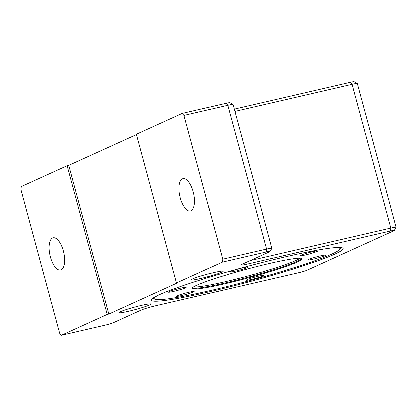 <?xml version="1.0" encoding="UTF-8"?>
<svg xmlns="http://www.w3.org/2000/svg" width="417" height="417" viewBox="0 0 417 417"><rect width="100%" height="100%" fill="white"/><g stroke="black" fill="none" stroke-linecap="round" stroke-linejoin="round"><path stroke-width="0.63" d="M61.137 269.809A16.55 7.021 77 0 1 60.564 270.002A16.55 7.021 77 0 1 49.998 255.459A16.55 7.021 77 0 1 53.11 237.758A16.55 7.021 77 0 1 63.514 251.613A16.55 7.021 77 0 1 61.137 269.809M191.054 210.757A16.55 7.021 77 0 1 190.486 210.955A16.55 7.021 77 0 1 179.92 196.412A16.55 7.021 77 0 1 183.032 178.705A16.55 7.021 77 0 1 193.431 192.56A16.55 7.021 77 0 1 191.054 210.757M149.567 304.968A16.55 1.282 -15.1 0 1 131.808 310.488A16.55 1.282 -15.1 0 1 118.991 312.651A16.55 1.282 -15.1 0 1 120.367 311.718A16.55 1.282 -15.1 0 1 138.126 306.198A16.55 1.282 -15.1 0 1 150.944 304.029A16.55 1.282 -15.1 0 1 149.567 304.968M221.745 272.16A16.55 1.282 -15.1 0 1 203.986 277.68A16.55 1.282 -15.1 0 1 191.168 279.849A16.55 1.282 -15.1 0 1 192.545 278.91A16.55 1.282 -15.1 0 1 210.304 273.39A16.55 1.282 -15.1 0 1 223.121 271.227A16.55 1.282 -15.1 0 1 221.745 272.16M182.292 113.408L183.97 115.426L227.771 105.303A9.195 0.709 -15.1 0 1 232.994 104.5L229.856 102.707A6.62 0.511 164.9 0 0 226.092 103.286L182.292 113.408L136.385 134.274L176.5 282.945L222.402 262.079L266.202 251.951A6.62 0.511 -15.1 0 1 269.987 251.451A6.62 0.511 -15.1 0 1 269.445 251.785L242.022 264.248A11.77 0.912 164.9 0 0 241.057 264.837A11.77 0.912 164.9 0 0 247.781 263.951L390.541 230.945A6.62 0.511 -15.1 0 1 394.326 230.445A6.62 0.511 -15.1 0 1 393.784 230.773L307.173 270.143A6.62 0.511 -15.1 0 1 298.734 272.671L155.974 305.677A11.77 0.912 164.9 0 0 140.972 310.175L113.544 322.643A6.62 0.511 -15.1 0 1 105.105 325.177L61.304 335.299L107.211 314.434L67.095 165.768L68.716 165.393L136.474 134.597M176.5 282.945L178.122 282.57L108.832 314.064L107.211 314.434M286.276 256.596A99.288 7.678 -15.1 0 1 342.717 247.948A99.288 7.678 -15.1 0 1 249.303 281.725A99.288 7.678 -15.1 0 1 151.574 299.526A99.288 7.678 -15.1 0 1 286.276 256.596M61.304 335.299L59.626 333.282L20.85 189.568L21.194 186.634L67.095 165.768M68.716 165.393L108.832 314.064M232.994 104.5A9.195 0.709 -15.1 0 1 233.035 104.547L271.816 248.261A9.195 0.709 164.9 0 0 266.546 249.017L222.746 259.139L183.97 115.426M234.886 111.396L352.104 84.297A9.195 0.709 -15.1 0 1 357.333 83.494A9.195 0.709 -15.1 0 1 357.374 83.541L396.15 227.255A9.195 0.709 164.9 0 0 390.885 228.005L250.195 260.531M357.333 83.494L354.189 81.701A6.62 0.511 164.9 0 0 350.426 82.274L234.276 109.129M394.326 230.445L396.14 227.312A9.195 0.709 164.9 0 0 396.15 227.255M269.987 251.451L271.801 248.318A9.195 0.709 164.9 0 0 271.816 248.261M222.746 259.139L222.402 262.079M340.778 247.484A97.359 7.532 -15.1 0 1 340.663 247.729L339.824 249.184A96.16 7.438 -15.1 0 1 331.953 253.989A96.16 7.438 -15.1 0 1 232.311 285.176A96.16 7.438 -15.1 0 1 154.697 299.135A96.16 7.438 -15.1 0 1 157.59 295.559M154.697 299.135L153.237 298.301A97.359 7.532 -15.1 0 1 153.018 298.145M335.529 247.547A96.16 7.438 -15.1 0 1 339.824 249.184M230.283 271.894A9.195 0.709 -15.1 0 1 230.236 271.848A9.195 0.709 -15.1 0 1 238.925 268.762A9.195 0.709 -15.1 0 1 247.985 267.057A9.195 0.709 -15.1 0 1 239.671 270.034A9.195 0.709 -15.1 0 1 230.283 271.894M303.649 254.125A9.195 0.709 -15.1 0 1 312.813 251.607A9.195 0.709 -15.1 0 1 317.744 250.93A9.195 0.709 -15.1 0 1 309.054 254.01A9.195 0.709 -15.1 0 1 299.99 255.72A9.195 0.709 -15.1 0 1 303.649 254.125M320.475 255.835A9.195 0.709 -15.1 0 1 325.745 255.084A9.195 0.709 -15.1 0 1 317.05 258.165A9.195 0.709 -15.1 0 1 307.991 259.874A9.195 0.709 -15.1 0 1 320.475 255.835M263.94 275.314A9.195 0.709 -15.1 0 1 263.987 275.361A9.195 0.709 -15.1 0 1 255.298 278.441A9.195 0.709 -15.1 0 1 246.233 280.151A9.195 0.709 -15.1 0 1 254.552 277.169A9.195 0.709 -15.1 0 1 263.94 275.314M190.574 293.078A9.195 0.709 -15.1 0 1 181.405 295.601A9.195 0.709 -15.1 0 1 176.48 296.279A9.195 0.709 -15.1 0 1 185.169 293.198A9.195 0.709 -15.1 0 1 194.228 291.488A9.195 0.709 -15.1 0 1 190.574 293.078M173.743 291.368A9.195 0.709 -15.1 0 1 168.478 292.124A9.195 0.709 -15.1 0 1 177.168 289.044A9.195 0.709 -15.1 0 1 186.227 287.334A9.195 0.709 -15.1 0 1 173.743 291.368M297.399 261.975A56.999 4.41 164.9 0 0 302.143 258.754A56.999 4.41 164.9 0 0 245.962 269.346A56.999 4.41 164.9 0 0 192.081 288.455A56.999 4.41 164.9 0 0 236.236 280.995A56.999 4.41 164.9 0 0 297.399 261.975M226.092 103.286L227.771 105.303L266.546 249.017L266.202 251.951M350.426 82.274L352.104 84.297L390.885 228.005L390.541 230.945M248.068 261.501L247.781 263.951M300.047 258.159A55.894 4.321 -15.1 0 1 295.95 260.432A55.894 4.321 -15.1 0 1 240.385 277.957A55.894 4.321 -15.1 0 1 193.592 286.886M192.174 288.048A56.999 4.41 164.9 0 0 238.3 279.718A56.999 4.41 164.9 0 0 297.212 261.271A56.999 4.41 164.9 0 0 301.856 258.451"/></g></svg>
